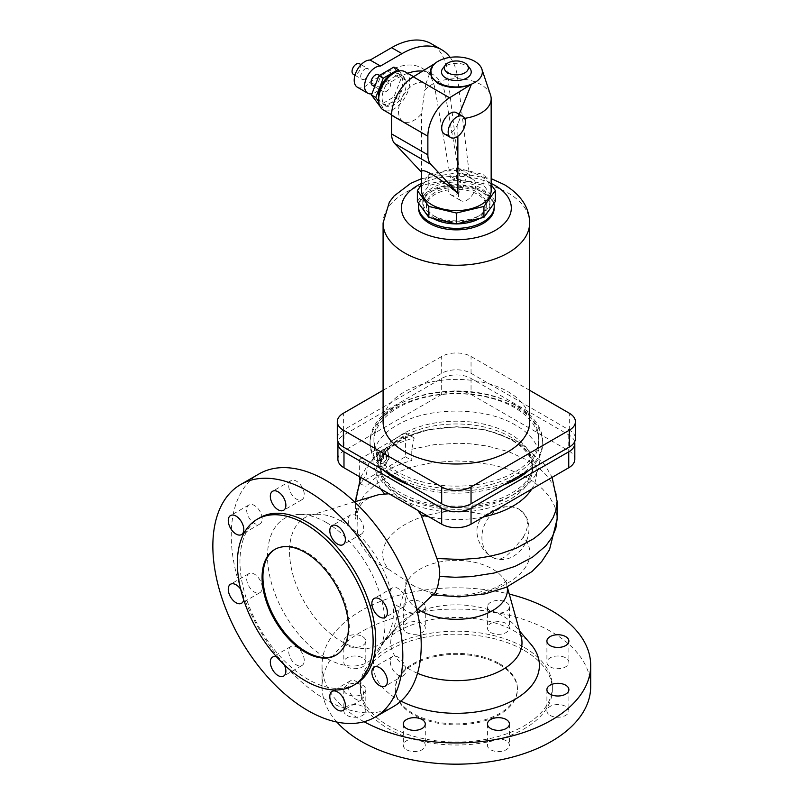 <?xml version="1.0" encoding="UTF-8"?>
<svg xmlns="http://www.w3.org/2000/svg" width="804" height="804" viewBox="0 0 804 804"><rect width="100%" height="100%" fill="white"/><g stroke="black" fill="none" stroke-linecap="round" stroke-linejoin="round"><path stroke-width="0.6" stroke-dasharray="4.02 3.01" d="M387.407 447.406L383.729 449.536C381.317 450.742 380.372 452.562 380.905 454.984L381.619 459.747L384 458.37L383.397 454.391L384.423 451.496L385.337 450.974L386.242 457.084L388.644 455.697L387.407 447.406L383.729 449.536M383.407 449.356C381.036 450.582 380.101 452.401 380.593 454.803L381.297 459.566L383.679 458.19L383.086 454.21L384.101 451.315L385.015 450.783L385.92 456.903L388.644 455.697M388.322 455.516L387.096 447.225M376.825 454.672L376.664 453.617L379.026 452.25L380.232 460.049L377.629 459.958L376.996 455.798L378.222 455.084L376.513 454.491L376.664 453.617M376.342 453.436L379.026 452.25M378.714 452.069L380.232 460.049M379.91 459.868L377.629 459.958M377.307 459.777L376.996 455.798M376.674 455.607L378.222 455.084M377.9 454.903L376.513 454.491M388.684 456.139L389.086 458.813L384.322 466.008L378.614 466.772L377.679 460.531L380.322 460.622L380.734 463.556L383.9 463.134L386.523 459.154L386.282 457.516L388.362 455.948L389.086 458.813M388.764 458.632L384.322 466.008M384.01 465.817L378.614 466.772M378.292 466.591L377.679 460.531M377.367 460.35L380.322 460.622M380.001 460.441L380.734 463.556M380.423 463.375L383.9 463.134M383.578 462.943L386.523 459.154M386.211 458.973L386.282 457.516M385.97 457.335L388.362 455.948M485.325 515.143C469.214 525.595 478.923 550.227 492.148 557.092A27.477 22.422 116.8 0 1 485.706 522.389A27.477 22.422 116.8 0 1 517.826 508.53A27.477 22.422 116.8 0 1 518.721 509.012L511.063 506.52L502.309 506.992L493.445 510.128L485.325 515.143C429.447 499.083 362.574 536.358 388.412 569.162L414.412 586.277L428.07 591.834L431.879 594.709L434.19 593.844M366.011 475.666L366.011 486.882A100.751 58.169 180 0 1 411.779 460.461L411.779 449.245L414.201 437.929A97.515 56.3 0 0 0 368.433 464.35L366.011 475.666A100.751 58.169 180 0 0 355.609 501.405M359.649 476.792L359.649 459.275L368.433 464.35M359.649 459.275L405.417 432.853L405.417 456.783L359.649 483.204L359.649 479.757M359.649 483.204L366.011 486.882M499.535 664.687A61.064 35.255 180 0 1 517.424 689.611A61.064 35.255 180 0 1 479.727 722.183A61.064 35.255 180 0 1 413.186 714.535A61.064 35.255 180 0 1 395.297 689.611A61.064 35.255 180 0 1 432.994 657.039A61.064 35.255 180 0 1 499.535 664.687M499.535 663.682A61.064 35.255 180 0 1 517.424 688.616A61.064 35.255 180 0 1 479.727 721.178A61.064 35.255 180 0 1 413.186 713.54A61.064 35.255 180 0 1 395.297 688.616A61.064 35.255 180 0 1 432.994 656.044A61.064 35.255 180 0 1 499.535 663.682M524.238 647.431A95.988 55.416 180 0 1 552.348 686.616A95.988 55.416 180 0 1 493.093 737.821A95.988 55.416 180 0 1 388.493 725.801A95.988 55.416 180 0 1 360.373 686.616A95.988 55.416 180 0 1 419.628 635.421A95.988 55.416 180 0 1 524.238 647.431M524.238 650.426A95.988 55.416 180 0 1 552.348 689.611A95.988 55.416 180 0 1 493.093 740.806A95.988 55.416 180 0 1 388.493 728.796A95.988 55.416 180 0 1 360.373 689.611A95.988 55.416 180 0 1 419.628 638.406A95.988 55.416 180 0 1 524.238 650.426M364.061 721.731A134.328 77.556 180 0 1 361.378 720.223A134.328 77.556 180 0 1 322.032 665.38A134.328 77.556 180 0 1 509.264 594.096M336.876 722.062A134.328 77.556 180 0 1 322.032 686.616A134.328 77.556 180 0 1 404.955 614.97A134.328 77.556 180 0 1 551.343 631.773A134.328 77.556 180 0 1 590.689 686.616M400.965 701.098A83.043 47.938 180 0 1 397.638 699.279A83.043 47.938 180 0 1 381.95 644.094A83.043 47.938 180 0 1 515.083 631.482A83.043 47.938 180 0 1 530.771 644.094M417.507 673.29A65.637 37.899 180 0 1 409.95 669.541A65.637 37.899 180 0 1 391.558 636.718A65.637 37.899 180 0 1 397.548 625.924A65.637 37.899 180 0 1 502.771 615.944A65.637 37.899 180 0 1 515.183 625.924A65.637 37.899 180 0 1 521.163 636.718M388.412 569.162L378.996 564.257L370.765 557.745L362.343 547.092L359.499 541.152L357.71 535.012L357.026 528.821L357.458 512.5A100.751 58.169 180 0 1 355.609 501.525L355.609 519.103L356.705 510.55L358.182 506.038L362.956 497.294L366.222 493.113L374.413 485.264L390.442 475.114L410.14 467.415L432.411 462.601L456.019 460.933L471.858 461.627L494.761 465.325L508.912 469.476L521.766 474.862L532.992 481.345L542.318 488.762L549.504 496.932L554.378 505.656L555.916 510.158L557.112 519.103M383.96 470.451A86.309 49.838 180 0 1 370.051 443.326A86.309 49.838 180 0 1 423.326 397.287A86.309 49.838 180 0 1 517.394 408.09A86.309 49.838 180 0 1 542.68 443.326A86.309 49.838 180 0 1 528.761 470.451M395.327 476.571A86.309 49.838 180 0 1 370.051 441.326A86.309 49.838 180 0 1 423.326 395.287A86.309 49.838 180 0 1 517.394 406.09A86.309 49.838 180 0 1 542.68 441.326A86.309 49.838 180 0 1 489.395 487.365A86.309 49.838 180 0 1 395.327 476.571M417.708 510.319L412.442 505.847L402.392 499.364L393.618 494.973L389.035 493.767M326.233 522.439A83.043 47.949 60 0 1 378.624 651.109A83.043 47.949 60 0 1 326.233 658.054A83.043 47.949 60 0 1 269.119 573.011A83.043 47.949 60 0 1 299.711 514.439A83.043 47.949 60 0 1 326.233 522.439M341.509 521.394A73.516 42.441 60 0 1 387.9 635.311A73.516 42.441 60 0 1 382.794 641.733A73.516 42.441 60 0 1 341.509 641.451A73.516 42.441 60 0 1 292.274 572.247A73.516 42.441 60 0 1 309.922 515.515A73.516 42.441 60 0 1 318.042 514.309A73.516 42.441 60 0 1 341.509 521.394M393.397 706.585A134.328 77.556 60 0 1 326.233 699.932A134.328 77.556 60 0 1 238.476 581.553A134.328 77.556 60 0 1 259.069 473.908M355.83 683.993A95.988 55.416 60 0 1 307.842 679.239A95.988 55.416 60 0 1 245.13 594.659A95.988 55.416 60 0 1 259.843 517.736M275.149 549.243A61.064 35.255 60 0 1 275.581 548.981A61.064 35.255 60 0 1 306.113 552.006A61.064 35.255 60 0 1 346.001 605.814A61.064 35.255 60 0 1 336.635 654.737A61.064 35.255 60 0 1 336.203 654.989M406.533 749.73A10.995 6.342 0 0 0 418.512 751.107A10.995 6.342 0 0 0 425.296 745.238A10.995 6.342 0 0 0 422.07 740.755A10.995 6.342 0 0 0 410.1 739.378A10.995 6.342 0 0 0 403.306 745.238A10.995 6.342 0 0 0 406.533 749.73M347.047 715.389A10.995 6.342 0 0 0 359.026 716.766A10.995 6.342 0 0 0 365.81 710.897A10.995 6.342 0 0 0 362.594 706.414A10.995 6.342 0 0 0 350.614 705.038A10.995 6.342 0 0 0 343.831 710.897A10.995 6.342 0 0 0 347.047 715.389M362.594 685.179A10.995 6.342 180 0 1 365.81 689.661A10.995 6.342 180 0 1 359.026 695.52A10.995 6.342 180 0 1 347.047 694.154A10.995 6.342 180 0 1 343.831 689.661A10.995 6.342 180 0 1 350.614 683.802A10.995 6.342 180 0 1 362.594 685.179M347.047 666.817A10.995 6.342 0 0 0 359.026 668.194A10.995 6.342 0 0 0 365.81 662.335A10.995 6.342 0 0 0 362.594 657.853A10.995 6.342 0 0 0 350.614 656.476A10.995 6.342 0 0 0 343.831 662.335A10.995 6.342 0 0 0 347.047 666.817M362.594 636.607A10.995 6.342 180 0 1 365.81 641.1A10.995 6.342 180 0 1 359.026 646.959A10.995 6.342 180 0 1 347.047 645.582A10.995 6.342 180 0 1 343.831 641.1A10.995 6.342 180 0 1 350.614 635.23A10.995 6.342 180 0 1 362.594 636.607M406.533 632.477A10.995 6.342 0 0 0 418.512 633.853A10.995 6.342 0 0 0 425.296 627.994A10.995 6.342 0 0 0 422.07 623.502A10.995 6.342 0 0 0 410.1 622.135A10.995 6.342 0 0 0 403.306 627.994A10.995 6.342 0 0 0 406.533 632.477M422.07 602.266A10.995 6.342 180 0 1 425.296 606.759A10.995 6.342 180 0 1 418.512 612.618A10.995 6.342 180 0 1 406.533 611.241A10.995 6.342 180 0 1 403.306 606.759A10.995 6.342 180 0 1 410.1 600.889A10.995 6.342 180 0 1 422.07 602.266M490.651 632.477A10.995 6.342 0 0 0 502.631 633.853A10.995 6.342 0 0 0 509.414 627.994A10.995 6.342 0 0 0 506.188 623.502A10.995 6.342 0 0 0 494.219 622.135A10.995 6.342 0 0 0 487.435 627.994A10.995 6.342 0 0 0 490.651 632.477M506.188 602.266A10.995 6.342 180 0 1 509.414 606.759A10.995 6.342 180 0 1 502.631 612.618A10.995 6.342 180 0 1 490.651 611.241A10.995 6.342 180 0 1 487.435 606.759A10.995 6.342 180 0 1 494.219 600.889A10.995 6.342 180 0 1 506.188 602.266M550.127 666.817A10.995 6.342 0 0 0 562.107 668.194A10.995 6.342 0 0 0 568.89 662.335A10.995 6.342 0 0 0 565.674 657.853A10.995 6.342 0 0 0 553.695 656.476A10.995 6.342 0 0 0 546.911 662.335A10.995 6.342 0 0 0 550.127 666.817M550.127 715.389A10.995 6.342 0 0 0 562.107 716.766A10.995 6.342 0 0 0 568.89 710.897A10.995 6.342 0 0 0 565.674 706.414A10.995 6.342 0 0 0 553.695 705.038A10.995 6.342 0 0 0 546.911 710.897A10.995 6.342 0 0 0 550.127 715.389M506.188 740.755A10.995 6.342 0 0 0 494.219 739.378A10.995 6.342 0 0 0 487.435 745.238A10.995 6.342 0 0 0 490.651 749.73A10.995 6.342 0 0 0 502.631 751.107A10.995 6.342 0 0 0 509.414 745.238A10.995 6.342 0 0 0 506.188 740.755M390.262 592.87A10.995 6.342 -120 0 0 395.055 603.935A10.995 6.342 -120 0 0 403.528 606.879A10.995 6.342 -120 0 0 405.799 601.844A10.995 6.342 -120 0 0 401.005 590.789A10.995 6.342 -120 0 0 392.533 587.845A10.995 6.342 -120 0 0 390.262 592.87M390.262 661.551A10.995 6.342 -120 0 0 395.055 672.616A10.995 6.342 -120 0 0 403.528 675.561A10.995 6.342 -120 0 0 405.799 670.526A10.995 6.342 -120 0 0 401.005 659.471A10.995 6.342 -120 0 0 392.533 656.526A10.995 6.342 -120 0 0 390.262 661.551M363.74 694.817A10.995 6.342 -120 0 0 358.946 683.752A10.995 6.342 -120 0 0 350.474 680.807A10.995 6.342 -120 0 0 348.202 685.842A10.995 6.342 -120 0 0 352.996 696.897A10.995 6.342 -120 0 0 361.468 699.842A10.995 6.342 -120 0 0 363.74 694.817M276.676 656.958A10.995 6.342 60 0 1 284.325 664.848M304.264 660.476A10.995 6.342 -120 0 0 299.46 649.411A10.995 6.342 -120 0 0 290.998 646.466A10.995 6.342 -120 0 0 288.716 651.501A10.995 6.342 -120 0 0 293.51 662.556A10.995 6.342 -120 0 0 301.982 665.501A10.995 6.342 -120 0 0 304.264 660.476M240.677 589.231A10.995 6.342 60 0 1 243.803 598.236A10.995 6.342 60 0 1 243.682 599.804M262.204 587.624A10.995 6.342 -120 0 0 257.401 576.558A10.995 6.342 -120 0 0 248.938 573.614A10.995 6.342 -120 0 0 246.657 578.649A10.995 6.342 -120 0 0 251.451 589.704A10.995 6.342 -120 0 0 259.923 592.649A10.995 6.342 -120 0 0 262.204 587.624M246.657 509.967A10.995 6.342 -120 0 0 251.451 521.022A10.995 6.342 -120 0 0 259.923 523.967A10.995 6.342 -120 0 0 262.204 518.942A10.995 6.342 -120 0 0 257.401 507.877A10.995 6.342 -120 0 0 248.938 504.932A10.995 6.342 -120 0 0 246.657 509.967M288.716 485.676A10.995 6.342 -120 0 0 293.51 496.741A10.995 6.342 -120 0 0 301.982 499.686A10.995 6.342 -120 0 0 304.264 494.651A10.995 6.342 -120 0 0 299.46 483.596A10.995 6.342 -120 0 0 290.998 480.651A10.995 6.342 -120 0 0 288.716 485.676M348.202 520.017A10.995 6.342 -120 0 0 352.996 531.082A10.995 6.342 -120 0 0 361.468 534.027A10.995 6.342 -120 0 0 363.74 528.992A10.995 6.342 -120 0 0 358.946 517.937A10.995 6.342 -120 0 0 350.474 514.992A10.995 6.342 -120 0 0 348.202 520.017M523.334 537.092C530.027 525.535 528.489 516.178 518.721 509.012A27.477 22.422 116.8 0 1 525.163 543.725A27.477 22.422 116.8 0 1 493.053 557.584A27.477 22.422 116.8 0 1 492.148 557.092C502.6 564.117 512.329 550.73 523.334 537.092C551.152 569.353 486.591 607.955 429.778 593.04M405.417 432.853L414.201 437.929M405.417 456.783L411.779 460.461M574.649 441.798A20.763 11.99 0 0 0 568.74 434.853L471.043 378.443A20.763 11.99 0 0 0 441.677 378.443L343.981 434.853A20.763 11.99 0 0 0 338.072 441.798M503.354 485.124A86.309 49.838 180 0 1 409.367 485.124M398.07 474.983A82.43 47.587 180 0 1 373.93 441.326A82.43 47.587 180 0 1 424.813 397.357A82.43 47.587 180 0 1 514.65 407.678A82.43 47.587 180 0 1 538.791 441.326A82.43 47.587 180 0 1 487.907 485.294A82.43 47.587 180 0 1 398.07 474.983M337.901 459.275A20.763 11.99 180 0 1 343.981 450.803L441.677 394.402A20.763 11.99 180 0 1 471.043 394.402L568.74 450.803A20.763 11.99 180 0 1 574.82 459.275M514.65 404.894A82.43 47.587 0 0 0 424.813 394.583A82.43 47.587 0 0 0 373.93 438.552A82.43 47.587 0 0 0 398.07 472.199A82.43 47.587 0 0 0 487.907 482.521A82.43 47.587 0 0 0 538.791 438.552A82.43 47.587 0 0 0 514.65 404.894M337.298 438.552A20.763 11.99 180 0 1 343.378 430.07L441.677 373.317A20.763 11.99 180 0 1 471.043 373.317L569.343 430.07A20.763 11.99 180 0 1 575.423 438.552M529.635 390.302L471.043 356.473A20.763 11.99 0 0 0 441.677 356.473L383.086 390.302M529.635 421.708A73.275 42.3 0 0 0 508.168 391.789A73.275 42.3 0 0 0 428.321 382.624A73.275 42.3 0 0 0 383.086 421.708M494.219 208.005A37.858 21.859 0 0 0 483.134 192.548A37.858 21.859 0 0 0 441.878 187.814A37.858 21.859 0 0 0 418.502 208.005M493.857 203.512A37.858 21.859 0 0 0 483.134 191.061A37.858 21.859 0 0 0 444.31 185.794A37.858 21.859 0 0 0 418.864 203.512M435.205 218.728A29.919 17.276 180 0 1 426.442 206.507A29.919 17.276 180 0 1 444.913 190.548A29.919 17.276 180 0 1 477.516 194.297A29.919 17.276 180 0 1 486.279 206.507A29.919 17.276 180 0 1 467.807 222.467A29.919 17.276 180 0 1 435.205 218.728M435.205 216.728A29.919 17.276 0 0 0 467.807 220.477A29.919 17.276 0 0 0 486.279 204.517A29.919 17.276 0 0 0 477.516 192.307A29.919 17.276 0 0 0 444.913 188.558A29.919 17.276 0 0 0 426.442 204.517A29.919 17.276 0 0 0 435.205 216.728M479.978 218.296A33.587 19.386 0 0 0 489.948 204.517A33.587 19.386 0 0 0 480.109 190.809A33.587 19.386 0 0 0 443.506 186.608A33.587 19.386 0 0 0 422.783 204.517A33.587 19.386 0 0 0 432.612 218.226A33.587 19.386 0 0 0 432.743 218.296M432.612 215.15A33.587 19.386 0 0 0 469.214 219.351A33.587 19.386 0 0 0 489.948 201.432A33.587 19.386 0 0 0 480.109 187.724A33.587 19.386 0 0 0 443.506 183.523A33.587 19.386 0 0 0 422.783 201.432A33.587 19.386 0 0 0 432.612 215.15M417.366 201.432L428.793 185.513L456.36 178.92L483.938 185.513L495.354 201.432M483.938 185.513L483.938 174.599L456.36 168.006L428.793 174.599L421.557 184.679M428.793 174.599L428.793 185.513M456.36 168.006L456.36 178.92M491.164 184.679L483.938 174.599M491.164 190.518A34.803 20.09 0 0 0 480.973 176.307A34.803 20.09 0 0 0 443.044 171.955A34.803 20.09 0 0 0 421.557 190.518M457.858 136.268L457.858 123.756L459.898 118.811A34.803 20.09 0 0 0 464.662 118.339M490.53 95.013A34.803 20.09 0 0 0 480.973 84.611A34.803 20.09 0 0 0 424.683 90.5L425.909 83.867A21.979 12.693 120 0 0 425.045 83.274A21.979 12.693 120 0 0 414.05 84.37A21.979 12.693 120 0 0 399.688 103.736A21.979 12.693 120 0 0 403.055 121.354A21.979 12.693 120 0 0 414.05 120.258A21.979 12.693 120 0 0 421.587 113.655L424.683 90.5M405.176 71.807A21.979 12.693 -60 0 1 408.553 89.425A21.979 12.693 -60 0 1 394.191 108.791A21.979 12.693 -60 0 1 383.196 109.887M425.909 83.877L425.909 83.877C429.225 73.898 432.291 67.074 435.115 63.395L430.793 69.295M394.191 76.882A17.095 9.869 -60 0 1 402.734 76.038A17.095 9.869 -60 0 1 405.357 89.736A17.095 9.869 -60 0 1 394.191 104.801A17.095 9.869 -60 0 1 385.639 105.656A17.095 9.869 -60 0 1 383.016 91.957A17.095 9.869 -60 0 1 394.191 76.882M378.754 97.636A17.095 9.869 120 0 0 382.181 103.656A17.095 9.869 120 0 0 390.734 102.811A17.095 9.869 120 0 0 401.899 87.747A17.095 9.869 120 0 0 399.286 74.048A17.095 9.869 120 0 0 392.352 74.089M399.186 70.963L405.688 80.219L398.211 99.495L383.257 108.128L378.734 101.696M379.92 106.198L383.257 108.128M393.9 67.084L401.377 77.727L393.9 97.003L378.935 105.636M393.9 97.003L398.211 99.495M401.377 77.727L405.688 80.219M386.412 91.344A6.11 3.528 -60 0 1 383.367 91.646A6.11 3.528 -60 0 1 382.423 86.752A6.11 3.528 -60 0 1 386.412 81.375A6.11 3.528 -60 0 1 389.468 81.073A6.11 3.528 -60 0 1 390.402 85.968A6.11 3.528 -60 0 1 386.412 91.344M372.312 85.264A6.11 3.528 120 0 0 375.367 84.963A6.11 3.528 120 0 0 379.357 79.586A6.11 3.528 120 0 0 378.413 74.692M450.139 57.375A79.375 45.828 -60 0 1 457.617 77.898L469.375 174.568A12.211 7.055 120 0 0 471.827 178.9A12.211 7.055 120 0 0 472.501 179.212A12.211 7.055 -60 0 1 473.174 179.523A12.211 7.055 -60 0 1 473.174 193.623A12.211 7.055 -60 0 1 460.963 200.678A12.211 7.055 -60 0 1 459.586 189.432A12.211 7.055 120 0 0 460.602 182.056L445.446 95.425A67.164 38.783 120 0 0 432.311 74.129A67.164 38.783 120 0 0 422.602 71.104M407.698 73.264A67.164 38.783 120 0 0 398.734 77.455L380.493 87.988A15.266 8.814 -60 0 1 371.93 93.777M357.368 87.214A15.266 8.814 120 0 0 370.131 82.008L388.372 71.476A67.164 38.783 -60 0 1 421.949 68.149A67.164 38.783 -60 0 1 435.085 89.445L450.24 176.076A12.211 7.055 -60 0 1 449.225 183.453A12.211 7.055 120 0 0 450.602 194.689A12.211 7.055 120 0 0 462.813 187.644A12.211 7.055 120 0 0 462.813 173.543A12.211 7.055 120 0 0 462.139 173.232A12.211 7.055 -60 0 1 461.466 172.92A12.211 7.055 -60 0 1 459.014 168.589L447.255 71.918A79.375 45.828 120 0 0 431.296 43.738M365.006 69.013A6.11 3.528 -60 0 1 368.051 68.712A6.11 3.528 -60 0 1 368.986 73.596A6.11 3.528 -60 0 1 365.006 78.983A6.11 3.528 -60 0 1 361.951 79.284A6.11 3.528 -60 0 1 361.016 74.39A6.11 3.528 -60 0 1 365.006 69.013M380.493 87.988L370.131 82.008M359.418 63.727A6.11 3.528 -60 0 1 360.353 68.611A6.11 3.528 -60 0 1 356.363 73.998A6.11 3.528 -60 0 1 353.318 74.3M456.421 112.681A12.211 7.055 -60 0 1 458.692 116.007L459.898 118.811M457.858 123.756A12.211 7.055 -60 0 1 450.32 133.223A12.211 7.055 -60 0 1 444.21 133.826M469.938 68.43A14.884 8.593 0 0 0 466.883 65.868A14.884 8.593 0 0 0 442.783 68.43M459.205 114.279L458.692 116.007M421.587 172.347L421.587 113.655M374.825 495.646L365.83 499.786L362.544 502.44L359.026 507.143L357.458 512.5M492.148 557.092L493.053 557.584M417.768 609.151A51.064 29.477 180 0 1 405.95 585.151A51.064 29.477 180 0 1 420.261 569.001A51.064 29.477 180 0 1 492.47 569.001A51.064 29.477 180 0 1 506.771 585.151A51.064 29.477 180 0 1 507.163 586.89M357.026 528.821L358.795 539.152M411.779 449.245L434.24 444.662L457.928 443.245L469.827 443.758L487.274 446.039L508.922 451.778L527.635 460.29L539.102 468.219L545.313 474.099L550.278 480.36L553.936 486.912L556.217 493.676L557.112 501.405M402.392 499.194A76.32 44.069 180 0 1 380.041 468.039A76.32 44.069 180 0 1 402.392 436.873A76.32 44.069 180 0 1 510.329 436.873A76.32 44.069 180 0 1 532.69 468.039A76.32 44.069 180 0 1 485.566 508.751A76.32 44.069 180 0 1 402.392 499.194M402.392 496.42A76.32 44.069 180 0 1 380.041 465.265A76.32 44.069 180 0 1 402.392 434.1A76.32 44.069 180 0 1 510.329 434.1A76.32 44.069 180 0 1 532.69 465.265A76.32 44.069 180 0 1 485.566 505.967A76.32 44.069 180 0 1 402.392 496.42M515.515 493.425C484.722 512.148 427.999 512.148 397.206 493.425C364.785 475.646 364.785 442.903 397.206 425.125C427.999 406.412 484.722 406.412 515.515 425.125C547.936 442.903 547.936 475.646 515.515 493.425M381.006 489.133A80.179 46.29 180 0 1 413.286 434.26A80.179 46.29 180 0 1 513.063 440.572A80.179 46.29 180 0 1 531.715 489.133M483.767 516.811A80.179 46.29 180 0 1 428.954 516.811M343.981 434.853L343.981 450.803M568.74 434.853L568.74 450.803M441.677 378.443L441.677 394.402M471.043 378.443L471.043 394.402M343.378 430.07L343.378 413.236M441.677 373.317L441.677 356.473M471.043 373.317L471.043 356.473M569.343 430.07L569.343 413.236M529.635 222.959A73.275 42.3 0 0 0 508.168 193.05A73.275 42.3 0 0 0 428.321 183.885A73.275 42.3 0 0 0 383.086 222.959M491.164 183.453A54.953 31.728 0 0 0 421.557 183.453M472.501 179.212L462.139 173.232M469.375 174.568L459.014 168.589M398.734 77.455L388.372 71.476M445.446 95.425L435.085 89.445M460.602 182.056L450.24 176.076M459.586 189.432L449.225 183.453M457.617 77.898L447.255 71.918M414.412 586.277L412.834 585.402C407.648 581.875 405.226 579.935 405.598 579.583L405.95 585.151L391.558 636.718M517.424 689.611L517.424 688.616M552.348 689.611L552.348 686.616M397.548 625.924L381.95 644.094M380.041 468.039L380.041 465.265L382 474.219C384.935 481.033 391.226 487.314 400.874 493.063C422.512 504.761 448.089 508.59 477.596 504.56C511.022 499.676 533.896 480.571 532.69 465.265L532.69 468.039L530.751 459.134C527.816 452.29 521.525 445.999 511.846 440.23C487.435 427.316 459.255 423.989 427.296 430.251C396.342 439.034 380.583 451.627 380.041 468.039M370.051 443.326L370.051 441.326M387.9 635.311L378.624 651.109M336.635 654.737L335.781 655.24M416.914 609.945L382.794 641.733M360.624 477.355L368.292 464.099L376.654 454.672L402.131 437.808L425.457 430.09L456.682 426.723L487.174 430.07L519.505 442.381L544.66 464.4L552.097 477.355M425.296 724.002L425.296 745.238M365.81 689.661L365.81 710.897M365.81 641.1L365.81 662.335M425.296 606.759L425.296 627.994M509.414 606.759L509.414 627.994M568.89 641.1L568.89 662.335M568.89 689.661L568.89 710.897M487.435 724.002L487.435 745.238M403.528 606.879L385.136 617.492M403.528 675.561L385.136 686.184M350.474 680.807L332.082 691.43M290.998 646.466L272.596 657.089M248.938 573.614L230.537 584.237M259.923 523.967L241.532 534.59M301.982 499.686L283.591 510.309M361.468 534.027L343.077 544.65M433.044 594.92L431.879 594.709M373.93 438.552L373.93 441.326M421.557 178.639L456.36 172.92L491.164 178.639M486.279 204.517L486.279 206.507M489.948 201.432L489.948 204.517M413.578 76.661L425.045 83.274M399.286 74.048L402.734 76.038M374.704 86.641L383.367 91.646M461.466 172.92L471.827 178.9M421.949 68.149L432.311 74.129M361.056 64.672L368.051 68.712M450.602 194.689L460.963 200.678M462.813 173.543L473.174 179.523M382.181 103.656L385.639 105.656M395.297 689.611L395.297 688.616M546.911 641.1L546.911 662.335M343.831 641.1L343.831 662.335M422.442 589.774C436.582 594.749 452.451 596.297 470.038 594.427L491.656 589.262C505.545 583.312 505.977 580.578 506.6 580.267L507.123 579.583C506.51 580.458 506.399 582.317 506.771 585.151L507.244 586.86M538.791 438.552L538.791 441.326M422.783 201.432L422.783 204.517M259.923 592.649L241.532 603.271M509.414 724.002L509.414 745.238M515.183 625.924L519.585 631.06M487.435 606.759L487.435 627.994M392.533 587.845L374.141 598.457M248.938 504.932L230.537 515.555M354.504 501.867L309.922 515.515M301.982 665.501L283.591 676.124M275.581 548.981L274.717 549.484M361.468 699.842L343.077 710.465M392.533 656.526L374.141 667.139M542.68 443.326L542.68 441.326M354.956 75.244L361.951 79.284M350.474 514.992L332.082 525.605M322.032 686.616L322.032 665.38M360.373 689.611L360.373 686.616M403.306 724.002L403.306 745.238M318.042 514.309L299.711 514.439M379.568 75.355L389.468 81.073M290.998 480.651L272.596 491.264M426.442 204.517L426.442 206.507M403.306 606.759L403.306 627.994M391.598 114.741L403.055 121.354M546.911 689.661L546.911 710.897M343.831 689.661L343.831 710.897"/><path stroke-width="1.21" d="M359.649 479.757L359.649 476.792M509.264 594.096A134.328 77.556 180 0 1 551.343 610.537A134.328 77.556 180 0 1 590.689 665.38A134.328 77.556 180 0 1 509.495 736.615A134.328 77.556 180 0 1 364.061 721.731M590.689 665.38L590.689 686.616A134.328 77.556 180 0 1 507.766 758.272A134.328 77.556 180 0 1 361.378 741.459A134.328 77.556 180 0 1 336.876 722.062M409.367 485.124A86.309 49.838 180 0 1 395.327 478.561A86.309 49.838 180 0 1 383.96 470.451M428.954 516.811A80.179 46.29 180 0 1 420.994 514.851L417.708 510.319M240.667 484.531L259.069 473.908A134.328 77.556 60 0 1 326.233 480.561A134.328 77.556 60 0 1 413.99 598.94A134.328 77.556 60 0 1 393.397 706.585L375.006 717.198A134.328 77.556 60 0 1 307.842 710.545A134.328 77.556 60 0 1 220.085 592.176A134.328 77.556 60 0 1 240.667 484.531A134.328 77.556 60 0 1 307.842 491.184A134.328 77.556 60 0 1 395.588 609.563A134.328 77.556 60 0 1 375.006 717.198M257.25 519.233L259.843 517.736A95.988 55.416 60 0 1 307.842 522.489A95.988 55.416 60 0 1 370.543 607.08A95.988 55.416 60 0 1 355.83 683.993L353.237 685.49A95.988 55.416 60 0 1 305.249 680.737A95.988 55.416 60 0 1 242.537 596.146A95.988 55.416 60 0 1 257.25 519.233A95.988 55.416 60 0 1 305.249 523.987A95.988 55.416 60 0 1 367.951 608.568A95.988 55.416 60 0 1 353.237 685.49M336.203 654.989A61.064 35.255 60 0 1 306.113 651.722A61.064 35.255 60 0 1 266.335 598.307A61.064 35.255 60 0 1 275.149 549.243M305.249 552.509A61.064 35.255 60 0 1 345.137 606.316A61.064 35.255 60 0 1 335.781 655.24A61.064 35.255 60 0 1 305.249 652.215A61.064 35.255 60 0 1 265.36 598.407A61.064 35.255 60 0 1 274.717 549.484A61.064 35.255 60 0 1 305.249 552.509M433.044 594.92L459.124 596.859L485.033 593.885L506.309 587.252L531.997 571.554L541.765 561.453L549.524 549.645L557.112 519.103L555.805 528.439L552.026 537.343L545.886 545.785L532.549 557.162L514.972 566.418L494.128 573.031L471.184 576.639L455.345 577.272L439.527 576.458L437.788 586.337L435.255 592.558L416.914 609.945M439.527 576.458L439.748 571.996L438.542 562.981L420.994 514.851M422.07 719.52A10.995 6.342 180 0 1 425.296 724.002A10.995 6.342 180 0 1 418.512 729.871A10.995 6.342 180 0 1 406.533 728.494A10.995 6.342 180 0 1 403.306 724.002A10.995 6.342 180 0 1 410.1 718.143A10.995 6.342 180 0 1 422.07 719.52M565.674 636.607A10.995 6.342 180 0 1 568.89 641.1A10.995 6.342 180 0 1 562.107 646.959A10.995 6.342 180 0 1 550.127 645.582A10.995 6.342 180 0 1 546.911 641.1A10.995 6.342 180 0 1 553.695 635.23A10.995 6.342 180 0 1 565.674 636.607M565.674 685.179A10.995 6.342 180 0 1 568.89 689.661A10.995 6.342 180 0 1 562.107 695.52A10.995 6.342 180 0 1 550.127 694.154A10.995 6.342 180 0 1 546.911 689.661A10.995 6.342 180 0 1 553.695 683.802A10.995 6.342 180 0 1 565.674 685.179M490.651 728.494A10.995 6.342 180 0 1 487.435 724.002A10.995 6.342 180 0 1 494.219 718.143A10.995 6.342 180 0 1 506.188 719.52A10.995 6.342 180 0 1 509.414 724.002A10.995 6.342 180 0 1 502.631 729.871A10.995 6.342 180 0 1 490.651 728.494M387.407 612.467A10.995 6.342 60 0 1 385.136 617.492A10.995 6.342 60 0 1 376.664 614.547A10.995 6.342 60 0 1 371.87 603.492A10.995 6.342 60 0 1 374.141 598.457A10.995 6.342 60 0 1 382.614 601.402A10.995 6.342 60 0 1 387.407 612.467M387.407 681.149A10.995 6.342 60 0 1 385.136 686.184A10.995 6.342 60 0 1 376.664 683.239A10.995 6.342 60 0 1 371.87 672.174A10.995 6.342 60 0 1 374.141 667.139A10.995 6.342 60 0 1 382.614 670.084A10.995 6.342 60 0 1 387.407 681.149M329.801 696.455A10.995 6.342 60 0 1 332.082 691.43A10.995 6.342 60 0 1 340.554 694.375A10.995 6.342 60 0 1 345.348 705.43A10.995 6.342 60 0 1 343.077 710.465A10.995 6.342 60 0 1 334.605 707.52A10.995 6.342 60 0 1 329.801 696.455M284.325 664.848A10.995 6.342 60 0 1 285.872 671.089A10.995 6.342 60 0 1 283.591 676.124A10.995 6.342 60 0 1 275.119 673.179A10.995 6.342 60 0 1 270.325 662.114A10.995 6.342 60 0 1 272.596 657.089A10.995 6.342 60 0 1 276.676 656.958M243.682 599.804A10.995 6.342 60 0 1 241.532 603.271A10.995 6.342 60 0 1 233.059 600.327A10.995 6.342 60 0 1 228.266 589.272A10.995 6.342 60 0 1 230.537 584.237A10.995 6.342 60 0 1 240.677 589.231M243.803 529.555A10.995 6.342 60 0 1 241.532 534.59A10.995 6.342 60 0 1 233.059 531.645A10.995 6.342 60 0 1 228.266 520.58A10.995 6.342 60 0 1 230.537 515.555A10.995 6.342 60 0 1 239.009 518.5A10.995 6.342 60 0 1 243.803 529.555M285.872 505.274A10.995 6.342 60 0 1 283.591 510.309A10.995 6.342 60 0 1 275.119 507.364A10.995 6.342 60 0 1 270.325 496.299A10.995 6.342 60 0 1 272.596 491.264A10.995 6.342 60 0 1 281.068 494.209A10.995 6.342 60 0 1 285.872 505.274M345.348 539.615A10.995 6.342 60 0 1 343.077 544.65A10.995 6.342 60 0 1 334.605 541.705A10.995 6.342 60 0 1 329.801 530.64A10.995 6.342 60 0 1 332.082 525.605A10.995 6.342 60 0 1 340.554 528.55A10.995 6.342 60 0 1 345.348 539.615M519.585 631.06L530.771 644.094A83.043 47.938 180 0 1 506.631 703.54A83.043 47.938 180 0 1 400.965 701.098M338.072 441.798A20.763 11.99 0 0 0 337.901 443.326A20.763 11.99 0 0 0 343.981 451.798L441.677 508.198A20.763 11.99 0 0 0 471.043 508.198L568.74 451.798A20.763 11.99 0 0 0 574.82 443.326A20.763 11.99 0 0 0 574.649 441.798M528.761 470.451A86.309 49.838 180 0 1 503.354 485.124M574.82 443.326L574.82 459.275A20.763 11.99 180 0 1 568.74 467.757L471.043 524.158A20.763 11.99 180 0 1 441.677 524.158L343.981 467.757A20.763 11.99 180 0 1 337.901 459.275L337.901 443.326M575.423 421.708L575.423 438.552A20.763 11.99 180 0 1 569.343 447.024L471.043 503.776A20.763 11.99 180 0 1 441.677 503.776L343.378 447.024A20.763 11.99 180 0 1 337.298 438.552L337.298 421.708A20.763 11.99 0 0 0 343.378 430.18L441.677 486.943A20.763 11.99 0 0 0 471.043 486.943L569.343 430.18A20.763 11.99 0 0 0 575.423 421.708A20.763 11.99 0 0 0 569.343 413.236L529.635 390.302M383.086 390.302L343.378 413.236A20.763 11.99 0 0 0 337.298 421.708M529.635 222.959A73.275 42.3 0 0 1 484.4 262.044A73.275 42.3 0 0 1 404.553 252.878A73.275 42.3 0 0 1 383.086 222.959L383.086 421.708A73.275 42.3 0 0 0 404.553 451.617A73.275 42.3 0 0 0 484.4 460.792A73.275 42.3 0 0 0 529.635 421.708L529.635 222.959C529.434 207.613 521.012 194.849 504.379 184.669L491.164 178.639M418.864 203.512A37.858 21.859 0 0 0 418.502 206.507L418.502 208.005A37.858 21.859 0 0 0 429.597 223.462A37.858 21.859 0 0 0 470.853 228.195A37.858 21.859 0 0 0 494.219 208.005L494.219 206.507A37.858 21.859 0 0 0 493.857 203.512M418.502 206.507A37.858 21.859 0 0 0 429.597 221.964A37.858 21.859 0 0 0 470.853 226.708A37.858 21.859 0 0 0 494.219 206.507M432.743 218.296A33.587 19.386 0 0 0 456.18 223.904M456.541 223.904A33.587 19.386 0 0 0 479.978 218.296M428.793 206.437L456.36 213.03L483.938 206.437L495.354 190.518L495.354 201.432L483.938 217.351L456.36 223.944L428.793 217.351L417.366 201.432L417.366 190.518L428.793 206.437L428.793 217.351M421.557 184.679L417.366 190.518M456.36 213.03L456.36 223.944M495.354 190.518L491.164 184.679M421.557 171.955L421.557 190.518A34.803 20.09 0 0 0 431.748 204.729A34.803 20.09 0 0 0 469.677 209.08A34.803 20.09 0 0 0 491.164 190.518L491.164 98.822A34.803 20.09 0 0 0 490.53 95.013L481.867 69.104A25.979 15.005 0 0 0 474.732 61.335A25.979 15.005 0 0 0 448.753 57.597A25.979 15.005 0 0 0 430.854 69.104A25.979 15.005 0 0 0 437.989 82.551A25.979 15.005 0 0 0 468.541 85.194A25.979 15.005 0 0 0 481.867 69.104M483.938 206.437L483.938 217.351M464.662 118.339A34.803 20.09 0 0 0 491.164 98.822M457.858 136.268L457.858 193.282C447.738 184.88 439.034 178.548 431.748 174.277C424.733 170.287 421.346 169.644 421.587 172.347M391.598 114.741L383.196 109.887A21.979 12.693 -60 0 1 379.83 92.269A21.979 12.693 -60 0 1 394.191 72.903A21.979 12.693 -60 0 1 405.176 71.807L413.578 76.661M392.352 74.089A17.095 9.869 120 0 0 390.734 74.893A17.095 9.869 120 0 0 378.754 97.636M378.734 101.696L375.78 97.485L383.257 78.209L398.211 69.576L399.186 70.963M379.92 106.198L371.458 94.993L375.78 97.485M371.458 94.993L378.935 75.717L393.9 67.084L398.211 69.576M378.935 75.717L383.257 78.209M379.568 75.355L378.413 74.692A6.11 3.528 120 0 0 375.367 74.993A6.11 3.528 120 0 0 371.378 80.37A6.11 3.528 120 0 0 372.312 85.264L374.704 86.641M371.93 93.777A15.266 8.814 -60 0 1 367.729 93.194A15.266 8.814 -60 0 1 366.704 77.536A15.266 8.814 -60 0 1 380.493 66.049L401.97 53.647A79.375 45.828 -60 0 1 441.657 49.717A79.375 45.828 -60 0 1 450.139 57.375M422.602 71.104A67.164 38.783 120 0 0 407.698 73.264M441.657 49.717L431.296 43.738A79.375 45.828 120 0 0 391.608 47.667L370.131 60.069A15.266 8.814 120 0 0 356.343 71.546A15.266 8.814 120 0 0 357.368 87.214L367.729 93.194M354.956 75.244L353.318 74.3A6.11 3.528 -60 0 1 352.373 69.405A6.11 3.528 -60 0 1 356.363 64.029A6.11 3.528 -60 0 1 359.418 63.727L361.056 64.672M380.493 66.049L370.131 60.069M430.793 69.295L431.426 77.214L437.818 83.365C448.361 88.52 459.546 88.842 471.375 84.33L459.205 114.279M450.682 137.564L444.21 133.826A12.211 7.055 -60 0 1 442.341 124.047A12.211 7.055 -60 0 1 450.32 113.284A12.211 7.055 -60 0 1 456.421 112.681L462.903 116.419A12.211 7.055 -60 0 1 464.772 126.198A12.211 7.055 -60 0 1 456.793 136.961A12.211 7.055 -60 0 1 450.682 137.564A12.211 7.055 -60 0 1 448.813 127.786A12.211 7.055 -60 0 1 456.793 117.022A12.211 7.055 -60 0 1 462.903 116.419M445.386 65.074L442.783 68.43A14.884 8.593 0 0 0 445.838 78.018A14.884 8.593 0 0 0 464.802 79.013A14.884 8.593 0 0 0 469.938 68.43L467.335 65.074A12.03 6.945 0 0 0 464.863 63.003A12.03 6.945 0 0 0 445.386 65.074A12.03 6.945 0 0 0 447.858 72.822A12.03 6.945 0 0 0 463.184 73.636A12.03 6.945 0 0 0 467.335 65.074M457.858 193.282L430.984 164.488A24.421 14.1 -60 0 1 427.869 154.85L427.869 136.218A31.748 18.331 -60 0 1 449.557 97.776L471.375 84.33M421.557 172.307L394.724 143.554A24.421 14.1 -60 0 1 391.598 133.916L391.598 115.273A31.748 18.331 -60 0 1 413.296 76.842L434.753 63.616M507.244 586.86L521.163 636.718A65.637 37.899 180 0 1 490.591 675.079A65.637 37.899 180 0 1 417.507 673.29M389.035 493.767L379.156 494.54L354.504 501.867M507.163 586.89A51.064 29.477 180 0 1 478.239 616.477A51.064 29.477 180 0 1 420.261 610.688A51.064 29.477 180 0 1 417.768 609.151M531.715 489.133A80.179 46.29 180 0 1 483.767 516.811M552.097 477.355L557.112 501.405L555.775 510.841L553.142 517.565L549.162 524.057L540.76 533.173L533.665 538.71L516.339 548.147L501.073 553.534L490.088 556.217L478.631 558.137L460.903 559.514L437.155 558.509M343.981 451.798L343.981 467.757M441.677 508.198L441.677 524.158M471.043 508.198L471.043 524.158M568.74 451.798L568.74 467.757M471.043 503.776L471.043 486.943M441.677 503.776L441.677 486.943M343.378 447.024L343.378 430.18M569.343 447.024L569.343 430.18M421.557 183.453A54.953 31.728 0 0 0 417.507 230.436A54.953 31.728 0 0 0 495.224 230.436A54.953 31.728 0 0 0 495.224 185.573A54.953 31.728 0 0 0 491.164 183.453M401.97 53.647L391.608 47.667M394.724 143.554L430.984 164.488M413.296 76.842L449.557 97.776M391.598 115.273L427.869 136.218M391.598 133.916L427.869 154.85M384.402 493.726A80.179 46.29 180 0 1 381.006 489.133M383.086 222.959L389.367 202.126L394.101 195.955L410.603 183.412L421.557 178.639M557.112 519.103L557.112 501.405M360.624 477.355L355.609 501.405"/></g></svg>
